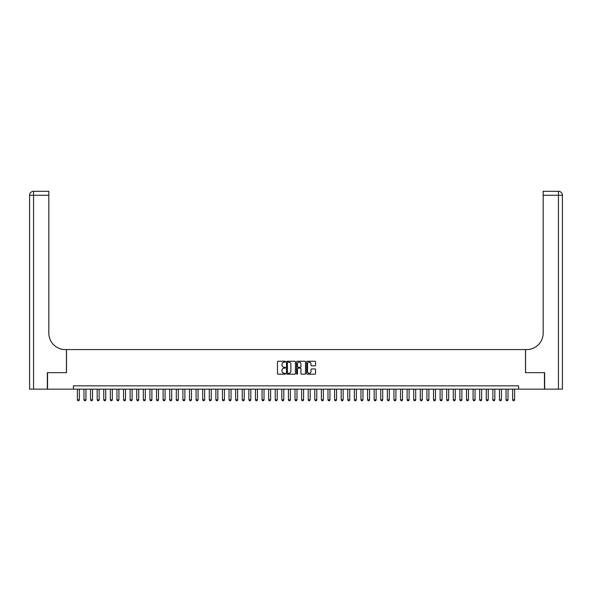 <?xml version="1.0" encoding="UTF-8"?>
<svg xmlns="http://www.w3.org/2000/svg" width="592" height="592" viewBox="0 0 592 592"><rect width="100%" height="100%" fill="white"/><g stroke="black" fill="none" stroke-linecap="round" stroke-linejoin="round"><path stroke-width="0.89" d="M285.448 361.697A0.451 0.451 0 0 0 284.996 361.246L278.114 361.246A0.644 0.644 0 0 0 277.47 361.89L277.47 373.545A0.644 0.644 0 0 0 278.114 374.196L284.996 374.196A0.451 0.451 0 0 0 285.448 373.737A0.451 0.451 0 0 0 284.996 373.286L284.108 373.286A2.072 2.072 0 0 1 282.036 371.214L282.036 370.244A2.072 2.072 0 0 1 284.108 368.172L284.996 368.172A0.451 0.451 0 0 0 285.448 367.721A0.451 0.451 0 0 0 284.996 367.269L284.108 367.269A2.072 2.072 0 0 1 282.036 365.197L282.036 364.221A2.072 2.072 0 0 1 284.108 362.149L284.996 362.149A0.451 0.451 0 0 0 285.448 361.697M314.922 365.812A0.644 0.644 0 0 0 315.566 365.16L315.566 361.89A0.644 0.644 0 0 0 314.922 361.246L307.278 361.246A0.644 0.644 0 0 0 306.634 361.89L306.634 373.545A0.644 0.644 0 0 0 307.278 374.196L314.922 374.196A0.644 0.644 0 0 0 315.566 373.545L315.566 369.593A0.644 0.644 0 0 0 314.922 368.949L311.651 368.949A0.644 0.644 0 0 0 311 369.593L311 371.554A1.732 1.732 0 0 1 309.268 373.286A1.732 1.732 0 0 1 307.537 371.554L307.537 363.88A1.732 1.732 0 0 1 309.268 362.149A1.732 1.732 0 0 1 311 363.88L311 365.16A0.644 0.644 0 0 0 311.651 365.812L314.922 365.812M73.423 389.151L47.538 389.151L47.538 372.664L66.496 372.664L66.496 349.583L525.504 349.583L525.504 372.664L544.462 372.664L544.462 389.151L518.577 389.151L518.577 385.858L73.423 385.858L73.423 389.151L518.577 389.151M295.43 361.89A0.644 0.644 0 0 0 294.786 361.246L287.15 361.246A0.644 0.644 0 0 0 286.498 361.89L286.498 373.545A0.644 0.644 0 0 0 287.15 374.196L294.786 374.196A0.644 0.644 0 0 0 295.43 373.545L295.43 361.89M297.214 361.246L304.85 361.246A0.644 0.644 0 0 1 305.502 361.89L305.502 373.545A0.644 0.644 0 0 1 304.85 374.196L301.58 374.196A0.644 0.644 0 0 1 300.936 373.545L300.936 368.823A0.644 0.644 0 0 0 300.292 368.172L298.116 368.172A0.644 0.644 0 0 0 297.473 368.823L297.473 373.737A0.451 0.451 0 0 1 297.021 374.196A0.451 0.451 0 0 1 296.57 373.737L296.57 361.89A0.644 0.644 0 0 1 297.214 361.246M287.86 362.149A0.451 0.451 0 0 0 287.409 362.607L287.409 372.834A0.451 0.451 0 0 0 287.86 373.286L288.8 373.286A2.072 2.072 0 0 0 290.872 371.214L290.872 364.221A2.072 2.072 0 0 0 288.8 362.149L287.86 362.149M300.936 363.917A1.732 1.732 0 0 0 299.204 362.186A1.732 1.732 0 0 0 297.473 363.917L297.473 366.618A0.644 0.644 0 0 0 298.116 367.269L300.292 367.269A0.644 0.644 0 0 0 300.936 366.618L300.936 363.917M77.382 389.151L77.382 399.837L79.358 399.837L79.358 389.151M79.358 399.837L78.862 400.695L77.878 400.695L77.382 399.837M47.338 372.664L66.43 372.664L66.43 349.583L65.312 349.583A16.487 16.487 0 0 1 48.825 333.096L48.825 195.264L33.559 195.264L33.559 389.151L47.338 389.151L47.338 372.664M33.559 389.151L29.6 389.151L29.6 195.264A3.959 3.959 0 0 1 33.559 191.305L48.825 191.305L48.825 195.264M48.825 191.305L33.559 191.305A3.959 3.959 0 0 0 29.6 195.264L33.559 195.264L33.559 191.305M65.312 349.583A16.487 16.487 0 0 1 48.825 333.096M562.4 389.151L562.4 195.264L562.4 389.151L544.662 389.151L544.662 372.664L525.57 372.664L525.57 349.583L526.688 349.583A16.487 16.487 0 0 0 543.175 333.096L543.175 191.305L558.441 191.305L543.175 191.305M558.441 389.151L558.441 191.305A3.959 3.959 0 0 1 562.4 195.264L562.4 349.583M526.688 349.583A16.487 16.487 0 0 0 543.175 333.096M83.975 389.151L83.975 399.837L85.951 399.837L85.951 389.151M85.951 399.837L85.455 400.695L84.471 400.695L83.975 399.837M90.569 389.151L90.569 399.837L92.544 399.837L92.544 389.151M92.544 399.837L92.056 400.695L91.064 400.695L90.569 399.837M97.162 389.151L97.162 399.837L99.145 399.837L99.145 389.151M99.145 399.837L98.649 400.695L97.658 400.695L97.162 399.837M103.763 389.151L103.763 399.837L105.739 399.837L105.739 389.151M105.739 399.837L105.243 400.695L104.251 400.695L103.763 399.837M110.356 389.151L110.356 399.837L112.332 399.837L112.332 389.151M112.332 399.837L111.836 400.695L110.852 400.695L110.356 399.837M116.95 389.151L116.95 399.837L118.925 399.837L118.925 389.151M118.925 399.837L118.43 400.695L117.445 400.695L116.95 399.837M123.543 389.151L123.543 399.837L125.519 399.837L125.519 389.151M125.519 399.837L125.03 400.695L124.039 400.695L123.543 399.837M130.136 389.151L130.136 399.837L132.12 399.837L132.12 389.151M132.12 399.837L131.624 400.695L130.632 400.695L130.136 399.837M136.737 389.151L136.737 399.837L138.713 399.837L138.713 389.151M138.713 399.837L138.217 400.695L137.226 400.695L136.737 399.837M143.331 389.151L143.331 399.837L145.306 399.837L145.306 389.151M145.306 399.837L144.811 400.695L143.826 400.695L143.331 399.837M149.924 389.151L149.924 399.837L151.9 399.837L151.9 389.151M151.9 399.837L151.404 400.695L150.42 400.695L149.924 399.837M156.517 389.151L156.517 399.837L158.493 399.837L158.493 389.151M158.493 399.837L158.005 400.695L157.013 400.695L156.517 399.837M163.111 389.151L163.111 399.837L165.094 399.837L165.094 389.151M165.094 399.837L164.598 400.695L163.607 400.695L163.111 399.837M169.712 389.151L169.712 399.837L171.687 399.837L171.687 389.151M171.687 399.837L171.192 400.695L170.2 400.695L169.712 399.837M176.305 389.151L176.305 399.837L178.281 399.837L178.281 389.151M178.281 399.837L177.785 400.695L176.801 400.695L176.305 399.837M182.898 389.151L182.898 399.837L184.874 399.837L184.874 389.151M184.874 399.837L184.378 400.695L183.394 400.695L182.898 399.837M189.492 389.151L189.492 399.837L191.468 399.837L191.468 389.151M191.468 399.837L190.979 400.695L189.988 400.695L189.492 399.837M196.085 389.151L196.085 399.837L198.068 399.837L198.068 389.151M198.068 399.837L197.573 400.695L196.581 400.695L196.085 399.837M202.686 389.151L202.686 399.837L204.662 399.837L204.662 389.151M204.662 399.837L204.166 400.695L203.174 400.695L202.686 399.837M209.279 389.151L209.279 399.837L211.255 399.837L211.255 389.151M211.255 399.837L210.759 400.695L209.775 400.695L209.279 399.837M215.873 389.151L215.873 399.837L217.849 399.837L217.849 389.151M217.849 399.837L217.353 400.695L216.369 400.695L215.873 399.837M222.466 389.151L222.466 399.837L224.442 399.837L224.442 389.151M224.442 399.837L223.954 400.695L222.962 400.695L222.466 399.837M229.06 389.151L229.06 399.837L231.043 399.837L231.043 389.151M231.043 399.837L230.547 400.695L229.555 400.695L229.06 399.837M235.66 389.151L235.66 399.837L237.636 399.837L237.636 389.151M237.636 399.837L237.14 400.695L236.149 400.695L235.66 399.837M242.254 389.151L242.254 399.837L244.23 399.837L244.23 389.151M244.23 399.837L243.734 400.695L242.75 400.695L242.254 399.837M248.847 389.151L248.847 399.837L250.823 399.837L250.823 389.151M250.823 399.837L250.327 400.695L249.343 400.695L248.847 399.837M255.441 389.151L255.441 399.837L257.416 399.837L257.416 389.151M257.416 399.837L256.928 400.695L255.936 400.695L255.441 399.837M262.034 389.151L262.034 399.837L264.017 399.837L264.017 389.151M264.017 399.837L263.521 400.695L262.53 400.695L262.034 399.837M268.635 389.151L268.635 399.837L270.611 399.837L270.611 389.151M270.611 399.837L270.115 400.695L269.123 400.695L268.635 399.837M275.228 389.151L275.228 399.837L277.204 399.837L277.204 389.151M277.204 399.837L276.708 400.695L275.724 400.695L275.228 399.837M281.822 389.151L281.822 399.837L283.797 399.837L283.797 389.151M283.797 399.837L283.302 400.695L282.317 400.695L281.822 399.837M288.415 389.151L288.415 399.837L290.391 399.837L290.391 389.151M290.391 399.837L289.902 400.695L288.911 400.695L288.415 399.837M295.008 389.151L295.008 399.837L296.992 399.837L296.992 389.151M296.992 399.837L296.496 400.695L295.504 400.695L295.008 399.837M301.609 389.151L301.609 399.837L303.585 399.837L303.585 389.151M303.585 399.837L303.089 400.695L302.098 400.695L301.609 399.837M308.203 389.151L308.203 399.837L310.178 399.837L310.178 389.151M310.178 399.837L309.683 400.695L308.698 400.695L308.203 399.837M314.796 389.151L314.796 399.837L316.772 399.837L316.772 389.151M316.772 399.837L316.276 400.695L315.292 400.695L314.796 399.837M321.389 389.151L321.389 399.837L323.365 399.837L323.365 389.151M323.365 399.837L322.877 400.695L321.885 400.695L321.389 399.837M327.983 389.151L327.983 399.837L329.966 399.837L329.966 389.151M329.966 399.837L329.47 400.695L328.479 400.695L327.983 399.837M334.584 389.151L334.584 399.837L336.559 399.837L336.559 389.151M336.559 399.837L336.064 400.695L335.072 400.695L334.584 399.837M341.177 389.151L341.177 399.837L343.153 399.837L343.153 389.151M343.153 399.837L342.657 400.695L341.673 400.695L341.177 399.837M347.77 389.151L347.77 399.837L349.746 399.837L349.746 389.151M349.746 399.837L349.25 400.695L348.266 400.695L347.77 399.837M354.364 389.151L354.364 399.837L356.34 399.837L356.34 389.151M356.34 399.837L355.851 400.695L354.86 400.695L354.364 399.837M360.957 389.151L360.957 399.837L362.94 399.837L362.94 389.151M362.94 399.837L362.445 400.695L361.453 400.695L360.957 399.837M367.558 389.151L367.558 399.837L369.534 399.837L369.534 389.151M369.534 399.837L369.038 400.695L368.046 400.695L367.558 399.837M374.151 389.151L374.151 399.837L376.127 399.837L376.127 389.151M376.127 399.837L375.631 400.695L374.647 400.695L374.151 399.837M380.745 389.151L380.745 399.837L382.721 399.837L382.721 389.151M382.721 399.837L382.225 400.695L381.241 400.695L380.745 399.837M387.338 389.151L387.338 399.837L389.314 399.837L389.314 389.151M389.314 399.837L388.826 400.695L387.834 400.695L387.338 399.837M393.932 389.151L393.932 399.837L395.915 399.837L395.915 389.151M395.915 399.837L395.419 400.695L394.427 400.695L393.932 399.837M400.532 389.151L400.532 399.837L402.508 399.837L402.508 389.151M402.508 399.837L402.012 400.695L401.021 400.695L400.532 399.837M407.126 389.151L407.126 399.837L409.102 399.837L409.102 389.151M409.102 399.837L408.606 400.695L407.622 400.695L407.126 399.837M413.719 389.151L413.719 399.837L415.695 399.837L415.695 389.151M415.695 399.837L415.199 400.695L414.215 400.695L413.719 399.837M420.313 389.151L420.313 399.837L422.288 399.837L422.288 389.151M422.288 399.837L421.8 400.695L420.808 400.695L420.313 399.837M426.906 389.151L426.906 399.837L428.889 399.837L428.889 389.151M428.889 399.837L428.393 400.695L427.402 400.695L426.906 399.837M433.507 389.151L433.507 399.837L435.483 399.837L435.483 389.151M435.483 399.837L434.987 400.695L433.995 400.695L433.507 399.837M440.1 389.151L440.1 399.837L442.076 399.837L442.076 389.151M442.076 399.837L441.58 400.695L440.596 400.695L440.1 399.837M446.694 389.151L446.694 399.837L448.669 399.837L448.669 389.151M448.669 399.837L448.174 400.695L447.189 400.695L446.694 399.837M453.287 389.151L453.287 399.837L455.263 399.837L455.263 389.151M455.263 399.837L454.774 400.695L453.783 400.695L453.287 399.837M459.88 389.151L459.88 399.837L461.864 399.837L461.864 389.151M461.864 399.837L461.368 400.695L460.376 400.695L459.88 399.837M466.481 389.151L466.481 399.837L468.457 399.837L468.457 389.151M468.457 399.837L467.961 400.695L466.97 400.695L466.481 399.837M473.075 389.151L473.075 399.837L475.05 399.837L475.05 389.151M475.05 399.837L474.555 400.695L473.57 400.695L473.075 399.837M479.668 389.151L479.668 399.837L481.644 399.837L481.644 389.151M481.644 399.837L481.148 400.695L480.164 400.695L479.668 399.837M486.261 389.151L486.261 399.837L488.237 399.837L488.237 389.151M488.237 399.837L487.749 400.695L486.757 400.695L486.261 399.837M492.855 389.151L492.855 399.837L494.838 399.837L494.838 389.151M494.838 399.837L494.342 400.695L493.351 400.695L492.855 399.837M499.456 389.151L499.456 399.837L501.431 399.837L501.431 389.151M501.431 399.837L500.936 400.695L499.944 400.695L499.456 399.837M506.049 389.151L506.049 399.837L508.025 399.837L508.025 389.151M508.025 399.837L507.529 400.695L506.545 400.695L506.049 399.837M512.642 389.151L512.642 399.837L514.618 399.837L514.618 389.151M514.618 399.837L514.122 400.695L513.138 400.695L512.642 399.837M562.4 195.264L543.175 195.264"/></g></svg>
